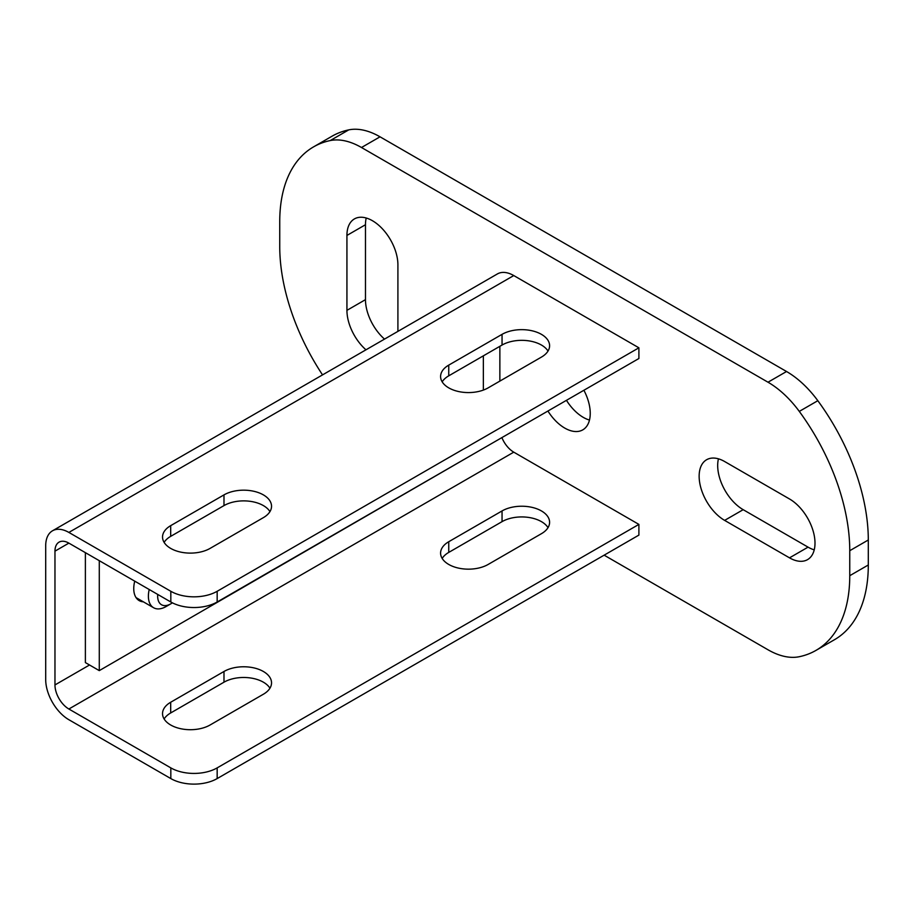 <?xml version="1.0" encoding="UTF-8"?>
<svg xmlns="http://www.w3.org/2000/svg" width="914" height="914" viewBox="0 0 914 914"><rect width="100%" height="100%" fill="white"/><g stroke="black" fill="none" stroke-linecap="round" stroke-linejoin="round"><path stroke-width="1.37" d="M365.966 349.811A36.046 20.816 60 0 1 346.932 310.349L346.932 235.435A36.046 20.816 60 0 1 354.404 218.926A36.046 20.816 60 0 1 372.421 220.708A36.046 20.816 60 0 1 397.91 264.866L397.91 331.371M589.473 420.063A36.046 20.816 60 0 1 583.292 417.378A36.046 20.816 60 0 1 566.463 400.332M583.897 390.267A36.046 20.816 60 0 1 582.778 429.866A36.046 20.816 60 0 1 564.749 428.072A36.046 20.816 60 0 1 547.92 411.037M448.751 387.867A27.854 16.086 0 0 0 488.145 387.867L541.442 357.088A27.854 16.086 0 0 0 549.6 345.721A27.854 16.086 0 0 0 532.405 330.868A27.854 16.086 0 0 0 502.049 334.353L448.751 365.12A27.854 16.086 0 0 0 440.594 376.488A27.854 16.086 0 0 0 448.751 387.867M170.69 548.4A27.854 16.086 0 0 0 210.083 548.4L263.381 517.632A27.854 16.086 0 0 0 271.538 506.253A27.854 16.086 0 0 0 254.343 491.401A27.854 16.086 0 0 0 223.987 494.885L170.69 525.653A27.854 16.086 0 0 0 162.532 537.032A27.854 16.086 0 0 0 170.69 548.4M488.145 564.452A27.854 16.086 180 0 1 448.751 564.452A27.854 16.086 180 0 1 440.594 553.084A27.854 16.086 180 0 1 448.751 541.716L502.049 510.937A27.854 16.086 180 0 1 532.405 507.453A27.854 16.086 180 0 1 549.6 522.317A27.854 16.086 180 0 1 541.442 533.685L488.145 564.452M210.083 724.996A27.854 16.086 180 0 1 170.69 724.996A27.854 16.086 180 0 1 162.532 713.617A27.854 16.086 180 0 1 170.69 702.249L223.987 671.482A27.854 16.086 180 0 1 254.343 667.997A27.854 16.086 180 0 1 271.538 682.849A27.854 16.086 180 0 1 263.381 694.229L210.083 724.996M170.827 767.886A32.767 18.92 0 0 0 217.166 767.886L217.166 778.579A32.767 18.92 180 0 1 170.827 778.579L170.827 767.886L68.87 709.013A19.662 11.356 60 0 1 54.966 684.94L54.966 551.153L68.87 543.122A19.662 11.356 -120 0 0 59.044 542.151A19.662 11.356 -120 0 0 54.966 551.153M217.166 767.886L638.897 524.396L513.771 452.156A19.662 11.356 60 0 1 501.9 437.6M499.867 346.315L499.867 381.092M442.182 381.846A27.854 16.086 180 0 1 448.751 375.825L502.049 345.046A27.854 16.086 180 0 1 548.012 351.067M164.12 542.379A27.854 16.086 180 0 1 170.69 536.358L223.987 505.591A27.854 16.086 180 0 1 269.95 511.612M217.166 601.995A32.767 18.92 180 0 1 170.827 601.995L170.827 591.289A32.767 18.92 0 0 0 217.166 591.289L217.166 601.995L638.897 358.505L638.897 347.811L513.771 275.56A32.767 18.92 -120 0 0 497.387 273.937L52.486 530.806A32.767 18.92 -120 0 0 45.7 545.807L45.7 679.582A32.767 18.92 60 0 0 68.87 719.718L170.827 778.579M170.827 601.995L68.87 543.122M217.166 591.289L638.897 347.811M170.827 591.289L68.87 532.428A32.767 18.92 -120 0 0 52.486 530.806M548.012 527.664A27.854 16.086 0 0 0 502.049 521.643L448.751 552.41A27.854 16.086 0 0 0 442.182 558.431M269.95 688.208A27.854 16.086 0 0 0 223.987 682.187L170.69 712.954A27.854 16.086 0 0 0 164.12 718.975M217.166 778.579L638.897 535.101L638.897 524.396M322.539 374.889A163.195 94.222 60 0 1 279.741 246.586L279.741 221.599A163.195 94.222 60 0 1 313.536 146.891A163.195 94.222 60 0 1 330.205 140.573A78.65 45.403 60 0 1 361.498 147.508L768 382.212A78.65 45.403 60 0 1 799.293 411.403A163.195 94.222 60 0 1 849.757 550.696L849.757 575.694A163.195 94.222 60 0 1 815.962 650.402A163.195 94.222 60 0 1 799.293 656.709A78.65 45.403 60 0 1 768 649.774L604.143 555.175M313.536 146.891L332.068 136.186A163.195 94.222 60 0 1 348.748 129.879A78.65 45.403 60 0 1 380.03 136.814L786.543 371.507A78.65 45.403 60 0 1 817.824 400.698A163.195 94.222 60 0 1 868.3 539.991L868.3 564.989A163.195 94.222 60 0 1 834.505 639.697L815.962 650.402M384.508 339.105A36.046 20.816 60 0 1 365.474 299.643L365.474 224.73A36.046 20.816 60 0 1 366.228 218.023M814.237 549.84A36.046 20.816 60 0 1 808.056 547.143L743.173 509.681A36.046 20.816 60 0 1 718.45 458.828M724.631 461.524L789.513 498.975A36.046 20.816 60 0 1 813.06 530.748A36.046 20.816 60 0 1 807.542 559.631A36.046 20.816 60 0 1 789.513 557.848L724.631 520.386A36.046 20.816 60 0 1 701.084 488.624A36.046 20.816 60 0 1 706.613 459.731A36.046 20.816 60 0 1 724.631 461.524M85.379 552.662L85.379 662.593L99.283 670.625L483.357 448.306M99.283 560.682L99.283 670.625M483.357 390.072L483.357 355.843M134.735 581.155A26.22 15.138 120 0 0 139.179 600.612A26.22 15.138 120 0 0 143.349 601.823M157.745 594.431A18.623 10.751 120 0 0 170.827 603.823L166.188 606.496A25.181 14.533 -60 0 1 153.609 607.741A25.181 14.533 -60 0 1 149.222 589.519M166.199 606.496A25.181 14.533 -60 0 1 166.188 606.496L170.827 603.823A18.623 10.751 120 0 0 172.369 602.829M68.87 709.013L513.771 452.156M54.966 684.94L89.526 664.992M68.87 532.428L513.771 275.56M170.69 712.954L170.69 702.249M223.987 682.187L223.987 671.482M448.751 552.41L448.751 541.716M502.049 521.643L502.049 510.937M223.987 505.591L223.987 494.885M170.69 536.358L170.69 525.653M502.049 345.046L502.049 334.353M448.751 375.825L448.751 365.12M348.748 129.879L330.205 140.573M380.03 136.814L361.498 147.508M786.543 371.507L768 382.212M817.824 400.698L799.293 411.403M868.3 539.991L849.757 550.696M868.3 564.989L849.757 575.694M789.513 557.848L808.056 547.143M724.631 520.386L743.173 509.681M346.932 310.349L365.474 299.643M346.932 235.435L365.474 224.73M153.609 607.741L136.049 597.607"/></g></svg>
